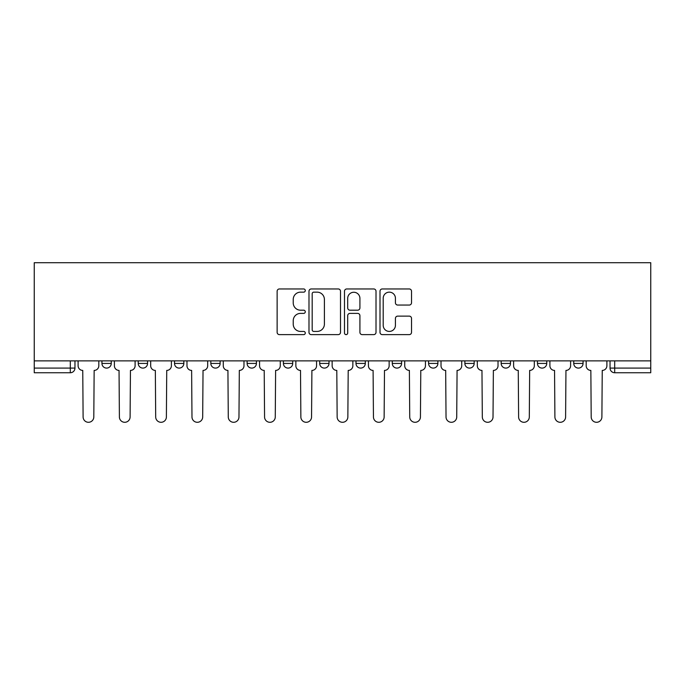 <?xml version="1.0" encoding="UTF-8"?>
<svg xmlns="http://www.w3.org/2000/svg" width="685" height="685" viewBox="0 0 685 685"><rect width="100%" height="100%" fill="white"/><g stroke="black" fill="none" stroke-linecap="round" stroke-linejoin="round"><path stroke-width="1.03" d="M305.279 290.551A1.601 1.601 0 0 0 303.678 288.959L279.42 288.959A2.286 2.286 0 0 0 277.134 291.236L277.134 332.345A2.286 2.286 0 0 0 279.42 334.623L303.678 334.623A1.601 1.601 0 0 0 305.279 333.03A1.601 1.601 0 0 0 303.678 331.429L300.544 331.429A7.304 7.304 0 0 1 293.231 324.125L293.231 320.7A7.304 7.304 0 0 1 300.544 313.387L303.678 313.387A1.601 1.601 0 0 0 305.279 311.795A1.601 1.601 0 0 0 303.678 310.194L300.544 310.194A7.304 7.304 0 0 1 293.231 302.881L293.231 299.456A7.304 7.304 0 0 1 300.544 292.152L303.678 292.152A1.601 1.601 0 0 0 305.279 290.551M501.163 360.875L501.163 363.435L510.471 363.435A4.649 4.649 0 0 1 505.813 368.093A4.649 4.649 0 0 1 501.163 363.435L501.163 360.875M392.282 360.875L392.282 363.435L401.59 363.435A4.649 4.649 0 0 1 396.94 368.093A4.649 4.649 0 0 1 392.282 363.435L392.282 360.875M319.698 360.875L319.698 363.435L329.005 363.435A4.649 4.649 0 0 1 324.356 368.093A4.649 4.649 0 0 1 319.698 363.435L319.698 360.875M283.41 360.875L283.41 363.435L292.718 363.435A4.649 4.649 0 0 1 288.06 368.093A4.649 4.649 0 0 1 283.41 363.435L283.41 360.875M210.826 360.875L210.826 363.435L220.133 363.435A4.649 4.649 0 0 1 215.475 368.093A4.649 4.649 0 0 1 210.826 363.435L210.826 360.875M409.236 305.056A2.286 2.286 0 0 0 411.522 302.77L411.522 291.236A2.286 2.286 0 0 0 409.236 288.959L382.29 288.959A2.286 2.286 0 0 0 380.004 291.236L380.004 332.345A2.286 2.286 0 0 0 382.29 334.623L409.236 334.623A2.286 2.286 0 0 0 411.522 332.345L411.522 318.414A2.286 2.286 0 0 0 409.236 316.127L397.702 316.127A2.286 2.286 0 0 0 395.425 318.414L395.425 325.324A6.105 6.105 0 0 1 389.311 331.429A6.105 6.105 0 0 1 383.206 325.324L383.206 298.258A6.105 6.105 0 0 1 389.311 292.152A6.105 6.105 0 0 1 395.425 298.258L395.425 302.77A2.286 2.286 0 0 0 397.702 305.056L409.236 305.056M650.75 360.875L34.25 360.875L34.25 262.706L650.75 262.706L650.75 372.743L614.693 372.743A4.649 4.649 0 0 1 610.035 368.093L650.75 368.093M340.505 291.236A2.286 2.286 0 0 0 338.219 288.959L311.273 288.959A2.286 2.286 0 0 0 308.986 291.236L308.986 332.345A2.286 2.286 0 0 0 311.273 334.623L338.219 334.623A2.286 2.286 0 0 0 340.505 332.345L340.505 291.236M346.781 288.959L373.727 288.959A2.286 2.286 0 0 1 376.014 291.236L376.014 332.345A2.286 2.286 0 0 1 373.727 334.623L362.194 334.623A2.286 2.286 0 0 1 359.916 332.345L359.916 315.674A2.286 2.286 0 0 0 357.63 313.387L349.975 313.387A2.286 2.286 0 0 0 347.697 315.674L347.697 333.03A1.601 1.601 0 0 1 346.096 334.623A1.601 1.601 0 0 1 344.495 333.03L344.495 291.236A2.286 2.286 0 0 1 346.781 288.959M610.035 360.875L610.035 368.093M74.965 360.875L74.965 368.093L74.965 360.875M70.307 372.743L34.25 372.743L34.25 368.093L74.965 368.093A4.649 4.649 0 0 1 70.307 372.743L70.307 360.875M34.25 360.875L34.25 368.093M583.055 360.875L583.055 363.435A4.649 4.649 0 0 1 578.397 368.093A4.649 4.649 0 0 1 573.747 363.435A4.649 4.649 0 0 0 578.397 368.093M573.747 360.875L573.747 363.435L583.055 363.435M546.758 360.875L546.758 363.435A4.649 4.649 0 0 1 542.109 368.093A4.649 4.649 0 0 1 537.451 363.435A4.649 4.649 0 0 0 542.109 368.093M537.451 360.875L537.451 363.435L546.758 363.435M510.471 360.875L510.471 363.435A4.649 4.649 0 0 1 505.813 368.093M474.174 360.875L474.174 363.435A4.649 4.649 0 0 1 469.525 368.093A4.649 4.649 0 0 1 464.867 363.435L474.174 363.435M464.867 360.875L464.867 363.435M437.886 360.875L437.886 363.435A4.649 4.649 0 0 1 433.228 368.093A4.649 4.649 0 0 1 428.579 363.435L437.886 363.435L437.886 360.875M428.579 360.875L428.579 363.435M401.59 360.875L401.59 363.435M365.302 360.875L365.302 363.435A4.649 4.649 0 0 1 360.644 368.093A4.649 4.649 0 0 1 355.994 363.435L365.302 363.435L365.302 360.875M355.994 360.875L355.994 363.435M329.005 360.875L329.005 363.435L329.005 360.875M292.718 363.435L292.718 360.875L292.718 363.435A4.649 4.649 0 0 1 288.06 368.093M256.421 360.875L256.421 363.435A4.649 4.649 0 0 1 251.772 368.093A4.649 4.649 0 0 1 247.114 363.435A4.649 4.649 0 0 0 251.772 368.093A4.649 4.649 0 0 0 256.421 363.435L256.421 360.875M247.114 360.875L247.114 363.435L256.421 363.435M220.133 360.875L220.133 363.435M183.837 360.875L183.837 363.435A4.649 4.649 0 0 1 179.187 368.093A4.649 4.649 0 0 1 174.529 363.435A4.649 4.649 0 0 0 179.187 368.093A4.649 4.649 0 0 0 183.837 363.435L174.529 363.435L174.529 360.875M138.242 360.875L138.242 363.435L147.549 363.435L147.549 360.875L147.549 363.435A4.649 4.649 0 0 1 142.891 368.093A4.649 4.649 0 0 1 138.242 363.435A4.649 4.649 0 0 0 142.891 368.093M111.253 360.875L111.253 363.435A4.649 4.649 0 0 1 106.603 368.093A4.649 4.649 0 0 1 101.945 363.435L111.253 363.435L111.253 360.875M101.945 360.875L101.945 363.435M313.781 292.152A1.601 1.601 0 0 0 312.189 293.754L312.189 329.827A1.601 1.601 0 0 0 313.781 331.429L317.095 331.429A7.304 7.304 0 0 0 324.399 324.125L324.399 299.456A7.304 7.304 0 0 0 317.095 292.152L313.781 292.152M359.916 298.377A6.105 6.105 0 0 0 353.802 292.264A6.105 6.105 0 0 0 347.697 298.377L347.697 307.908A2.286 2.286 0 0 0 349.975 310.194L357.63 310.194A2.286 2.286 0 0 0 359.916 307.908L359.916 298.377M78.107 365.764L78.107 360.875L78.107 365.764A4.649 4.649 48.4 0 0 82.757 370.414L83.108 416.942A5.352 5.352 48.4 0 0 88.459 422.294A5.352 5.352 48.4 0 0 93.802 416.942L94.153 370.414A4.649 4.649 48.4 0 0 98.811 365.764L98.811 360.875M82.757 370.414L83.108 416.942M93.802 416.942L94.153 370.414M114.395 365.764L114.395 360.875L114.395 365.764A4.649 4.649 48.4 0 0 119.044 370.414L119.395 416.942A5.352 5.352 48.4 0 0 124.747 422.294A5.352 5.352 48.4 0 0 130.099 416.942L130.45 370.414A4.649 4.649 48.4 0 0 135.099 365.764L135.099 360.875M150.683 365.764L150.683 360.875L150.683 365.764A4.649 4.649 48.4 0 0 155.341 370.414L155.692 416.942A5.352 5.352 48.4 0 0 161.043 422.294A5.352 5.352 48.4 0 0 166.386 416.942L166.738 370.414A4.649 4.649 48.4 0 0 171.396 365.764L171.396 360.875M119.044 370.414L119.395 416.942M130.099 416.942L130.45 370.414M155.341 370.414L155.692 416.942M166.386 416.942L166.738 370.414M186.979 365.764L186.979 360.875L186.979 365.764A4.649 4.649 48.4 0 0 191.629 370.414L191.98 416.942A5.352 5.352 48.4 0 0 197.331 422.294A5.352 5.352 48.4 0 0 202.683 416.942L203.034 370.414A4.649 4.649 48.4 0 0 207.683 365.764L207.683 360.875M223.267 365.764L223.267 360.875L223.267 365.764A4.649 4.649 48.4 0 0 227.925 370.414L228.276 416.942A5.352 5.352 48.4 0 0 233.628 422.294A5.352 5.352 48.4 0 0 238.971 416.942L239.322 370.414A4.649 4.649 48.4 0 0 243.98 365.764L243.98 360.875M259.564 365.764L259.564 360.875L259.564 365.764A4.649 4.649 48.4 0 0 264.213 370.414L264.564 416.942A5.352 5.352 48.4 0 0 269.916 422.294A5.352 5.352 48.4 0 0 275.267 416.942L275.618 370.414A4.649 4.649 48.4 0 0 280.268 365.764L280.268 360.875M191.629 370.414L191.98 416.942M202.683 416.942L203.034 370.414M227.925 370.414L228.276 416.942M238.971 416.942L239.322 370.414M264.213 370.414L264.564 416.942M275.267 416.942L275.618 370.414M295.851 365.764L295.851 360.875L295.851 365.764A4.649 4.649 48.4 0 0 300.509 370.414L300.861 416.942A5.352 5.352 48.4 0 0 306.212 422.294A5.352 5.352 48.4 0 0 311.555 416.942L311.906 370.414A4.649 4.649 48.4 0 0 316.564 365.764L316.564 360.875M300.509 370.414L300.861 416.942M311.555 416.942L311.906 370.414M332.148 365.764L332.148 360.875L332.148 365.764A4.649 4.649 48.4 0 0 336.797 370.414L337.148 416.942A5.352 5.352 48.4 0 0 342.5 422.294A5.352 5.352 48.4 0 0 347.852 416.942L348.203 370.414A4.649 4.649 48.4 0 0 352.852 365.764L352.852 360.875M336.797 370.414L337.148 416.942M347.852 416.942L348.203 370.414M368.436 365.764L368.436 360.875L368.436 365.764A4.649 4.649 48.4 0 0 373.094 370.414L373.445 416.942A5.352 5.352 48.4 0 0 378.788 422.294A5.352 5.352 48.4 0 0 384.139 416.942L384.49 370.414A4.649 4.649 48.4 0 0 389.149 365.764L389.149 360.875M373.094 370.414L373.445 416.942M384.139 416.942L384.49 370.414M404.732 365.764L404.732 360.875L404.732 365.764A4.649 4.649 48.4 0 0 409.382 370.414L409.733 416.942A5.352 5.352 48.4 0 0 415.084 422.294A5.352 5.352 48.4 0 0 420.436 416.942L420.787 370.414A4.649 4.649 48.4 0 0 425.436 365.764L425.436 360.875M409.382 370.414L409.733 416.942M420.436 416.942L420.787 370.414M441.02 365.764L441.02 360.875L441.02 365.764A4.649 4.649 48.4 0 0 445.678 370.414L446.029 416.942A5.352 5.352 48.4 0 0 451.372 422.294A5.352 5.352 48.4 0 0 456.724 416.942L457.075 370.414A4.649 4.649 48.4 0 0 461.733 365.764L461.733 360.875M445.678 370.414L446.029 416.942M456.724 416.942L457.075 370.414M477.317 365.764L477.317 360.875L477.317 365.764A4.649 4.649 48.4 0 0 481.966 370.414L482.317 416.942A5.352 5.352 48.4 0 0 487.669 422.294A5.352 5.352 48.4 0 0 493.02 416.942L493.371 370.414A4.649 4.649 48.4 0 0 498.021 365.764L498.021 360.875M481.966 370.414L482.317 416.942M493.02 416.942L493.371 370.414M513.604 365.764L513.604 360.875L513.604 365.764A4.649 4.649 48.4 0 0 518.262 370.414L518.613 416.942A5.352 5.352 48.4 0 0 523.956 422.294A5.352 5.352 48.4 0 0 529.308 416.942L529.659 370.414A4.649 4.649 48.4 0 0 534.317 365.764L534.317 360.875M518.262 370.414L518.613 416.942M529.308 416.942L529.659 370.414M549.901 365.764L549.901 360.875L549.901 365.764A4.649 4.649 48.4 0 0 554.55 370.414L554.901 416.942A5.352 5.352 48.4 0 0 560.253 422.294A5.352 5.352 48.4 0 0 565.604 416.942L565.956 370.414A4.649 4.649 48.4 0 0 570.605 365.764L570.605 360.875M554.55 370.414L554.901 416.942M565.604 416.942L565.956 370.414M586.189 365.764L586.189 360.875L586.189 365.764A4.649 4.649 48.4 0 0 590.847 370.414L591.198 416.942A5.352 5.352 48.4 0 0 596.541 422.294A5.352 5.352 48.4 0 0 601.892 416.942L602.243 370.414A4.649 4.649 48.4 0 0 606.893 365.764L606.893 360.875M590.847 370.414L591.198 416.942M601.892 416.942L602.243 370.414M614.693 360.875L614.693 372.743"/></g></svg>
